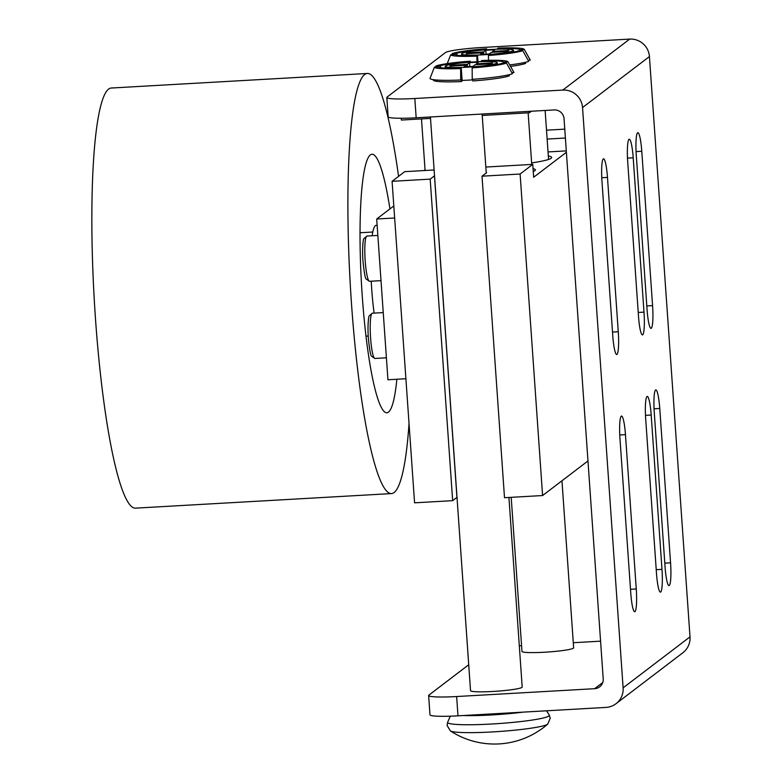 <?xml version="1.0" encoding="UTF-8"?>
<svg xmlns="http://www.w3.org/2000/svg" width="782" height="782" viewBox="0 0 782 782"><rect width="100%" height="100%" fill="white"/><g stroke="black" fill="none" stroke-linecap="round" stroke-linejoin="round"><path stroke-width="1.17" d="M490.969 49.491A26.06 2.405 176 0 1 513.51 50.283A26.06 2.405 176 0 1 484.058 54.75A26.06 2.405 176 0 1 461.517 53.919A26.06 2.405 176 0 1 490.969 49.491M474.674 61.905A26.06 2.405 176 0 1 497.215 62.707A26.06 2.405 176 0 1 467.773 67.164A26.06 2.405 176 0 1 445.222 66.343A26.06 2.405 176 0 1 474.674 61.905M472.719 79.852A26.94 2.493 176 0 1 468.555 80.116A26.94 2.493 176 0 1 462.103 80.409M508.935 497.46L522.19 687.026A25.894 2.395 176 0 1 521.965 687.378A25.894 2.395 176 0 1 494.723 691.347A25.894 2.395 176 0 1 470.529 690.643L430.413 116.977M561.965 480.783L573.646 647.819A25.894 2.395 176 0 1 573.411 648.161A25.894 2.395 176 0 1 546.178 652.129A25.894 2.395 176 0 1 521.975 651.426L511.203 497.332M652.569 305.596A20.713 2.874 -93.3 0 1 651.005 328.372A20.713 2.874 -93.3 0 1 647.085 309.78L636.294 155.452A20.713 2.874 -93.3 0 1 637.858 132.676A20.713 2.874 -93.3 0 1 641.778 151.268L652.569 305.596L646.812 305.928M670.555 562.825A20.713 2.874 -93.3 0 1 668.991 585.601A20.713 2.874 -93.3 0 1 665.071 567.009L654.28 412.671A20.713 2.874 -93.3 0 1 655.844 389.895A20.713 2.874 -93.3 0 1 659.764 408.487L670.555 562.825L664.798 563.148M618.269 331.744A20.713 2.874 -93.3 0 1 616.705 354.52A20.713 2.874 -93.3 0 1 612.785 335.928L601.993 181.59A20.713 2.874 -93.3 0 1 603.557 158.814A20.713 2.874 -93.3 0 1 607.477 177.406L618.269 331.744L612.511 332.067M636.255 588.963A20.713 2.874 -93.3 0 1 634.691 611.739A20.713 2.874 -93.3 0 1 630.771 593.147L619.979 438.819A20.713 2.874 -93.3 0 1 621.543 416.044A20.713 2.874 -93.3 0 1 625.463 434.636L636.255 588.963L630.497 589.296M643.997 312.135A20.713 2.874 -93.3 0 1 642.433 334.911A20.713 2.874 -93.3 0 1 638.503 316.319L627.711 161.982A20.713 2.874 -93.3 0 1 629.285 139.206A20.713 2.874 -93.3 0 1 633.205 157.798L643.997 312.135L638.239 312.468M661.983 569.355A20.713 2.874 -93.3 0 1 660.419 592.13A20.713 2.874 -93.3 0 1 656.499 573.538L645.707 419.211A20.713 2.874 -93.3 0 1 647.271 396.435A20.713 2.874 -93.3 0 1 651.191 415.027L661.983 569.355L656.225 569.687M605.982 707.417L457.988 715.833A32.365 2.991 176 0 1 429.983 714.826L428.634 695.53A32.365 2.991 -4 0 0 456.639 696.537L594.643 688.688A9.325 9.189 -127.3 0 0 603.215 678.903L564.037 118.678A9.325 9.189 -127.3 0 0 554.174 109.939L416.171 117.789A32.365 2.991 176 0 1 388.165 116.782L386.816 97.486A32.365 2.991 -4 0 0 414.822 98.503L562.815 90.077A18.641 18.387 52.7 0 1 582.541 107.554L623.117 687.847A18.641 18.387 52.7 0 1 605.982 707.417M430.511 118.395L401.352 120.057L401.225 118.268M615.991 703.722L682.872 652.745A18.641 18.387 -127.3 0 0 690.007 636.861L649.431 56.568A18.641 18.387 -127.3 0 0 629.696 39.1L481.702 47.516A32.365 2.991 -4 0 0 445.408 52.609L387.1 97.056A32.365 2.991 -4 0 0 386.816 97.486M468.721 664.759L428.917 695.09A32.365 2.991 -4 0 0 428.634 695.53M521.574 645.678A32.365 2.991 -4 0 0 519.316 645.824M573.284 642.726L600.576 641.172M531.389 111.24L529.375 112.774L529.277 111.357M529.375 112.774L482.23 115.453M461.272 81.602L461.136 79.676L460.706 80.008A42.081 3.89 176 0 1 430.012 78.405L434.421 67.174A36.901 3.411 176 0 0 460.637 68.542L461.243 68.083L462.142 80.937L461.272 81.602A38.846 3.587 176 0 1 433.375 80.145L433.345 79.666M503.549 63.244L503.471 62.159A32.365 2.991 176 0 0 481.204 60.996L481.81 60.527A36.901 3.411 176 0 1 507.987 61.817L513.911 72.364A42.081 3.89 176 0 1 513.96 72.54L511.829 72.658M460.706 80.008L460.637 68.542M507.987 61.817A36.901 3.411 176 0 1 508.026 61.895L513.96 72.54M435.525 67.115L435.965 66.001L440.51 65.737A32.365 2.991 176 0 1 469.679 61.651L470.285 61.182L470.422 62.179M435.965 66.001A36.901 3.411 176 0 1 470.285 61.182M503.471 62.159L508.026 61.895M440.51 65.737L440.637 67.623M469.718 62.228L469.679 61.651M481.204 60.996L481.243 61.612M472.68 79.314L472.797 80.947A38.846 3.587 176 0 0 509.317 75.825L509.238 74.681M472.152 67.887L472.23 79.344A42.081 3.89 176 0 0 512.425 73.713L506.482 63.078L501.936 63.332A32.365 2.991 176 0 1 472.768 67.428L472.152 67.887A36.901 3.411 176 0 0 506.482 63.078M461.243 68.083A32.365 2.991 176 0 1 438.966 66.92L434.421 67.174M510.842 74.251L509.248 74.74M475.104 64.74L472.915 66.402L463.951 66.92L466.14 65.248L449.816 66.177L451.019 65.268L467.343 64.339L469.532 62.668L478.486 62.159L476.306 63.821L492.621 62.892L491.428 63.811L475.104 64.74M466.14 65.248L466.248 66.783M451.077 66.108L451.019 65.268M467.509 66.714L467.343 64.339M469.806 66.587L469.532 62.668M476.306 63.821L476.365 64.671M525.533 62.267L525.612 63.41A38.846 3.587 176 0 1 510.558 66.392M527.127 61.837L525.533 62.325M519.844 50.82L519.766 49.735A32.365 2.991 176 0 0 497.489 48.572L498.105 48.113A36.901 3.411 176 0 1 524.282 49.403L530.206 59.95A42.081 3.89 176 0 1 530.255 60.116L528.124 60.243M476.961 61.788L476.922 56.128A36.901 3.411 176 0 1 450.715 54.76L447.236 63.606M524.282 49.403A36.901 3.411 176 0 1 524.311 49.481L530.255 60.116M451.82 54.691L452.26 53.577L456.805 53.323A32.365 2.991 176 0 1 485.974 49.237L486.58 48.767L486.717 49.765M452.26 53.577A36.901 3.411 176 0 1 486.58 48.767M519.766 49.735L524.311 49.481M456.805 53.323L456.932 55.199M486.013 49.813L485.974 49.237M497.489 48.572L497.538 49.198M509.727 64.916A42.081 3.89 176 0 0 528.71 61.299L522.767 50.654L518.222 50.918A32.365 2.991 176 0 1 489.053 55.004L488.447 55.473L488.476 60.322M476.922 56.128L477.538 55.659L477.958 61.739M477.538 55.659A32.365 2.991 176 0 1 455.261 54.496L450.715 54.76M522.767 50.654A36.901 3.411 176 0 1 488.447 55.473M467.372 53.684L467.313 52.844L483.638 51.915L485.817 50.253L494.781 49.735L492.592 51.407L508.916 50.478L507.714 51.397L491.399 52.326L489.209 53.987L480.246 54.496L482.435 52.834L466.111 53.763L467.313 52.844M483.804 54.3L483.638 51.915M482.435 52.834L482.543 54.369M486.091 54.163L485.817 50.253M492.592 51.407L492.65 52.247M374.128 313.113A58.269 8.074 -93.3 0 1 371.724 289.408A58.269 8.074 -93.3 0 1 371.225 281.188M372.154 235.753A58.269 8.074 -93.3 0 1 376.122 225.353L377.139 225.294M457.011 497.352A26.217 2.424 -4 0 0 456.942 497.391L452.661 500.666L430.178 179.137L434.46 175.872A26.217 2.424 176 0 1 434.528 175.823M391.391 493.589L135.345 508.153A210.407 29.159 -93.3 0 1 95.521 319.33A210.407 29.159 -93.3 0 1 111.445 88.024L367.481 73.459A210.407 29.159 86.7 0 0 351.568 304.765A210.407 29.159 86.7 0 0 391.391 493.589A210.407 29.159 86.7 0 0 409.025 423.473M396.855 379.26A129.48 17.947 -93.3 0 1 386.787 412.788A129.48 17.947 -93.3 0 1 362.291 296.593A129.48 17.947 -93.3 0 1 372.085 154.25A129.48 17.947 -93.3 0 1 389.944 208.902M398.576 176.361A210.407 29.159 86.7 0 0 367.481 73.459M486.199 172.206A26.217 2.424 176 0 1 486.541 172.568A26.217 2.424 176 0 1 486.316 172.92L482.025 176.185L504.507 497.714L542.591 495.544L520.108 174.024L532.757 164.376L485.837 167.045M482.025 176.185L520.108 174.024M452.661 500.666L414.577 502.826L392.085 181.307L430.178 179.137M564.77 129.147L546.51 130.183M587.976 460.96L542.591 495.544M434.118 169.987L404.734 171.659L392.085 181.307M531.643 162.91A56.646 5.23 -4 0 0 551.672 157.485A56.646 5.23 -4 0 0 548.319 155.97M533.256 171.512A56.646 5.23 -4 0 0 535.377 169.909A56.646 5.23 -4 0 0 533.06 168.609M566.393 152.295L533.656 177.24L532.757 164.376M547.136 139.069L565.396 138.033M548.035 151.933L566.295 150.887M423.942 170.574L425.037 169.733M405.897 378.742L387.94 379.769L376.699 218.999L394.656 217.983M393.815 205.959L376.699 218.999M547.752 724.103L550.254 718.247L549.238 715.09A50.977 4.712 176 0 1 548.856 715.999A50.977 4.712 176 0 1 494.009 723.878A50.977 4.712 176 0 1 447.656 722.197L447.089 725.461L450.383 730.916A80.927 80.927 0 0 0 547.752 724.103A49.168 4.545 176 0 1 547.644 724.191A49.168 4.545 176 0 1 498.896 731.522A49.168 4.545 176 0 1 450.383 730.916M641.778 151.268L636.069 151.591M659.764 408.487L654.055 408.81M607.477 177.406L601.769 177.739M625.463 434.636L619.755 434.958M633.205 157.798L627.496 158.13M651.191 415.027L645.482 415.35M456.639 696.537L457.988 715.833M414.822 98.503L416.171 117.789M602.756 682.51L594.643 688.688M690.007 636.861L623.117 687.847M649.431 56.568L582.541 107.554M629.696 39.1L562.815 90.077M522.982 712.138A46.441 4.291 176 0 1 463.374 715.53M372.31 313.211L369.28 315.781C368.635 315.918 367.423 325.41 368.351 338.039C369.524 349.534 370.59 355.595 371.558 356.211L374.881 358.459A22.658 3.138 -93.3 0 1 370.6 338.127A22.658 3.138 -93.3 0 1 372.31 313.211L383.239 312.595M456.942 497.391L434.46 175.872M366.914 236.047L363.884 238.608C363.239 238.754 362.027 248.246 362.956 260.875C364.129 272.371 365.194 278.421 366.162 279.037L369.485 281.295A22.658 3.138 -93.3 0 1 365.204 260.953A22.658 3.138 -93.3 0 1 366.914 236.047L377.843 235.421M513.51 50.283L513.754 52.052M545.132 110.458L548.563 159.45M497.215 62.707L497.46 64.466M528.143 112.843L531.75 164.435M546.579 710.789L549.238 715.09M482.123 114.035L486.248 172.969M450.305 716.175L447.656 722.197M421.478 118.913L425.095 170.505M445.222 66.343L445.232 68.122M461.517 53.919L461.527 55.698M374.881 358.459L386.406 357.804M372.799 232.019L360.072 232.753M369.485 281.295L381.01 280.64M368.224 336.035L365.956 336.162"/></g></svg>
